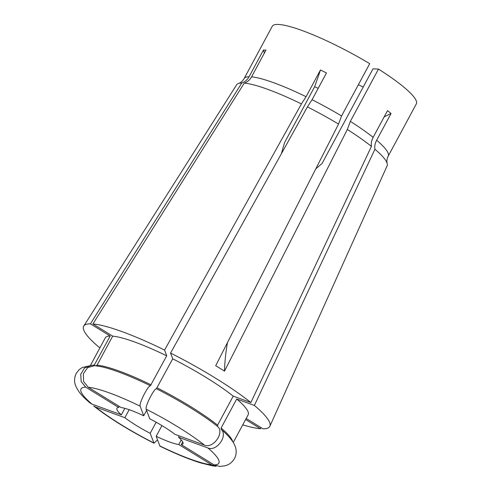 <?xml version="1.0" encoding="UTF-8"?>
<svg xmlns="http://www.w3.org/2000/svg" width="491" height="491" viewBox="0 0 491 491"><rect width="100%" height="100%" fill="white"/><g stroke="black" fill="none" stroke-linecap="round" stroke-linejoin="round"><path stroke-width="0.74" d="M85.741 387.16A78.272 13.189 -151.7 0 0 81.083 391.763A78.272 13.189 -151.7 0 0 91.995 404.118L89.982 402.945C84.949 398.453 79.137 393.85 75.626 385.717C74.957 383.987 73.374 379.426 76.24 373.387L79.217 369.613L82.273 367.501L91.087 365.513L84.55 367.98L80.72 374.191L81.181 381.599L85.741 387.16L118.638 407.444A37.5 6.315 -151.7 0 0 116.932 408.26A37.5 6.315 -151.7 0 0 116.956 409.617A37.5 6.315 -151.7 0 0 121.357 414.821L124.843 408.346M264.324 53.157A327.061 304.451 92.5 0 0 263.477 50.002L249.078 76.743C247.378 79.806 244.954 81.887 241.799 82.985L90.418 323.839L110.199 336.034A81.138 13.668 -151.7 0 0 105.277 337.869L90.387 365.531M110.199 336.034L93.977 365.623M90.418 323.839A105.682 17.805 -151.7 0 0 83.771 326.049A105.682 17.805 -151.7 0 0 83.734 330.056A105.682 17.805 -151.7 0 0 99.047 347.229L100.041 347.591M241.799 82.985A85.465 14.399 -151.7 0 0 238.595 83.421A85.465 14.399 -151.7 0 0 236.644 84.771L83.771 326.049M384.146 116.926A327.061 244.045 129.3 0 1 391.051 113.495L387.54 110.616L373.142 137.357C371.515 140.457 370.944 143.458 371.429 146.373A85.465 14.399 -151.7 0 0 347.327 129.495L350.335 121.381L378.493 69.084L373.007 68.844L322.028 163.521L315.805 168.824M391.051 113.495L376.652 140.236C375.026 143.329 374.455 146.336 374.94 149.246L254.381 405.443L236.73 399.005L221.103 428.023L221.165 429.386C228.303 435.566 216.641 451.886 207.908 447.964L178.546 437.26A37.5 6.315 -151.7 0 1 182.971 443.815A37.5 6.315 -151.7 0 1 181.265 444.637L214.162 464.916A78.272 13.189 -151.7 0 0 207.908 447.964M246.181 418.455L263.01 428.833A105.682 17.805 -151.7 0 0 269.86 426.243L387.135 165.805A85.465 14.399 -151.7 0 0 387.184 163.429C386.564 161.459 386.896 159.041 388.185 156.169L416.343 103.871A81.819 13.785 -151.7 0 0 378.493 69.084M227.45 342.632A272.72 88.405 -58.3 0 0 224.504 371.122L347.327 129.495M224.504 371.122L215.715 365.709L338.545 124.082A85.465 14.399 -151.7 0 0 307.415 106.903L170.573 353.054L172.703 358.811L156.396 388.737C153.72 388.884 144.759 406.855 146.183 409.193L149.718 418.774A37.5 6.315 -151.7 0 1 175.035 434.382L204.397 445.085A78.272 13.189 -151.7 0 0 146.183 409.193M371.429 146.373L250.87 402.565A105.682 17.805 -151.7 0 0 170.573 353.054M358.362 84.747A66.819 11.256 -151.7 0 0 363.242 86.975M261.028 427.612L260.525 428.723L245.604 419.529M242.744 424.844A105.682 17.805 -151.7 0 0 260.525 428.723M181.253 439.93L178.779 444.527A37.5 6.315 -151.7 0 1 156.181 436.29L161.938 425.599M338.545 124.082L341.552 115.968L369.711 63.664A81.819 13.785 -151.7 0 0 272.266 26.293L244.107 78.597C242.48 81.199 240.645 82.807 238.595 83.421M263.477 50.002L265.962 50.107L251.564 76.848C249.864 79.91 247.439 81.991 244.285 83.096L92.909 323.943L112.684 336.139L97.058 365.157L95.714 365.82M281.392 153.714L284.553 142.617L314.663 86.704A327.061 60.411 116.5 0 0 320.47 69.974L306.071 96.715L301.419 103.914A85.465 14.399 -151.7 0 0 244.285 83.096M320.47 69.974L326.472 72.963L312.073 99.704L307.415 106.903M314.663 86.704L318.186 88.343M119.215 406.37L118.638 407.444M387.184 163.429A85.465 14.399 -151.7 0 0 374.94 149.246M269.86 426.243A105.682 17.805 -151.7 0 0 254.381 405.443M233.262 442.459L248.151 414.797A81.138 13.668 -151.7 0 0 236.73 399.005M221.165 429.386A82.052 13.828 -151.7 0 1 226.498 434.24C233.409 441.206 235.809 446.215 236.085 450.394C236.386 453.23 235.84 455.986 234.446 458.662C230.991 464.277 226.449 465.443 224.749 465.842L219.649 466.45L214.162 464.916M179.264 435.922L178.546 437.26M182.713 441.949L181.265 444.637M250.87 402.565L233.219 396.127A81.138 13.668 -151.7 0 0 172.703 358.811M233.219 396.127L217.593 425.151L217.654 426.507C224.804 432.694 213.125 449.013 204.397 445.085M301.419 103.914L164.577 350.065A105.682 17.805 -151.7 0 0 92.909 323.943M164.577 350.065L166.701 355.828A81.138 13.668 -151.7 0 0 112.684 336.139M166.701 355.828L150.393 385.748C147.723 385.895 138.757 403.872 140.187 406.204L143.722 415.785A37.5 6.315 -151.7 0 0 121.124 407.555L88.227 387.27L83.574 381.452L83.353 373.761L87.668 367.593L94.616 365.66L100.968 366.648A82.052 13.828 -151.7 0 1 150.393 385.748M146.625 410.39L143.722 415.785M91.995 404.118L121.357 414.821M153.965 443.207C129.63 430.754 109.524 418.338 93.646 405.959L95.506 406.996L124.867 417.694A37.5 6.315 -151.7 0 0 150.185 433.308L153.971 443.201L157.513 439.899M156.144 422.235L150.185 433.308M129.176 409.69L124.867 417.694M156.181 436.29L159.974 446.19C175.404 453.715 188.925 459.281 200.543 462.89L212.253 465.787L216.12 466.303L211.676 464.811L178.779 444.527M91.436 365.513A81.138 13.668 28.3 0 1 94.573 365.052M373.142 137.357A81.819 13.785 -151.7 0 0 350.335 121.381M388.185 156.169A81.819 13.785 -151.7 0 0 376.652 140.236M341.552 115.968A81.819 13.785 -151.7 0 0 312.073 99.704M249.078 76.743A81.819 13.785 -151.7 0 0 244.107 78.597M306.071 96.715A81.819 13.785 -151.7 0 0 251.564 76.848M221.103 428.023A81.138 13.668 28.3 0 1 232.685 441.55M157.077 387.829A81.138 13.668 28.3 0 1 217.593 425.151M217.654 426.507A82.052 13.828 -151.7 0 0 156.396 388.737M97.058 365.157A81.138 13.668 28.3 0 1 151.075 384.846M140.187 406.204A78.272 13.189 -151.7 0 0 88.227 387.27M95.506 406.996A78.272 13.189 -151.7 0 0 153.72 442.888M159.716 445.871A78.272 13.189 -151.7 0 0 211.676 464.811"/></g></svg>
